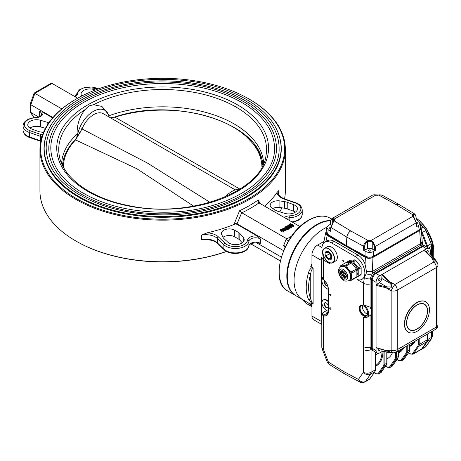 <?xml version="1.0" encoding="UTF-8"?>
<svg xmlns="http://www.w3.org/2000/svg" width="461" height="461" viewBox="0 0 461 461"><rect width="100%" height="100%" fill="white"/><g stroke="black" fill="none" stroke-linecap="round" stroke-linejoin="round"><path stroke-width="0.69" d="M283.671 232.062L283.671 231.238L281.227 230.863L280.559 229.44L283.037 229.82L283.671 231.238L283.953 230.828L283.671 232.062L281.227 231.687L280.559 230.264M286.46 228.76L285.774 228.823M284.765 228.235L285.186 226.766L286.546 226.651L286.615 227.74L285.359 227.642M288.442 228.621L288.269 229.405L286.788 229.463L286.621 228.719M290.05 227.636L291.519 227.48L291.519 226.656L290.949 226.985L290.949 227.809M289.335 228.742L290.05 228.333L290.05 227.504L289.335 227.918L289.208 228.673L289.364 227.757M286.667 226.864L288.148 227.717M288.644 228.005L289.208 228.333M289.347 227.769L286.604 225.999L290.695 226.668L288.338 225.308L288.626 226.299M288.338 226.132L287.981 226.178M292.919 225.85L292.919 226.674L293.709 226.218L293.709 225.394L292.919 225.85L290.28 225.7L289.387 224.749L289.934 224.075L290.678 223.648L293.709 225.394M292.919 226.674L291.519 226.956M289.445 225.798L289.387 224.749M260.137 203.566L258.195 199.965L258.31 202.229L258.851 202.823L300.042 226.605M283.544 250.657L237.092 223.839L241.697 212.723L286.736 238.74M282.622 229.601L282.829 228.132L285.307 228.506L285.941 229.924L283.498 229.549L282.829 228.132M285.941 230.754L286.223 229.52L285.941 230.754L283.498 230.373M250.755 243.84L280.259 260.874M256.587 242.803L281.268 257.048M248.877 245.892C249.487 243.61 252.68 242.676 258.448 243.097L260.367 243.333A6.742 3.89 0 0 0 253.279 242.428A6.742 3.89 0 0 0 248.882 245.765A13.484 7.785 0 0 1 238.516 252.709A13.484 7.785 0 0 1 223.89 249.136L223.89 244.733A13.484 7.785 0 0 0 238.516 248.306A13.484 7.785 0 0 0 248.882 241.362L248.882 245.765A1.348 1.095 -171.9 0 1 248.877 245.892C248.081 253.93 230.2 256.08 224.109 249.706A1.348 0.945 -46.1 0 1 223.89 249.136L217.373 242.878A13.484 7.785 0 0 0 201.543 239.501L205.082 239.685C210.602 239.662 214.774 240.919 217.592 243.448A1.348 0.945 -46.1 0 1 217.373 242.878L217.373 238.475L223.89 244.733A1.348 0.945 -46.1 0 1 225.043 243.229A12.136 7.007 0 0 0 238.204 246.445A12.136 7.007 0 0 0 247.54 240.198A8.091 4.673 0 0 1 257.209 236.003L237.063 224.374A2.023 1.17 0 0 0 234.453 224.253A122.695 70.838 0 0 1 207.058 232.851L201.543 235.098L201.543 239.501M237.092 223.839L234.453 223.303L234.453 224.253M257.209 236.003L260.367 238.931L260.367 243.333M76.359 98.948A122.021 70.447 0 0 0 76.359 198.576A122.021 70.447 0 0 0 248.917 198.576A122.021 70.447 0 0 0 248.923 98.948A122.021 70.447 0 0 0 76.359 98.948L75.881 99.224A122.695 70.838 0 0 0 39.946 149.312L39.946 190.923A122.695 70.838 0 0 0 75.881 241.017A122.695 70.838 0 0 0 226.489 251.418M279.839 211.887A122.695 70.838 0 0 0 281.798 207.807M284.552 198.898A122.695 70.838 0 0 0 285.33 190.923L285.33 149.312A122.695 70.838 0 0 0 249.395 99.224L248.923 98.948M76.359 241.287L75.881 241.017L76.359 241.287A122.021 70.447 0 0 0 226.593 251.47M39.946 149.312A122.695 70.838 0 0 0 75.881 199.4A122.695 70.838 0 0 0 209.594 214.757A122.695 70.838 0 0 0 285.33 149.312M241.697 212.723L239.599 210.7L234.453 223.303M264.654 206.171A122.695 70.838 0 0 0 277.009 192.462L279.003 190.376L279.003 194.784A13.484 7.785 0 0 0 278.917 194.934M45.12 139.32A118.65 68.499 0 0 0 43.991 148.765A118.65 68.499 0 0 0 78.739 197.199A118.65 68.499 0 0 0 208.044 212.048A118.65 68.499 0 0 0 281.285 148.765A118.65 68.499 0 0 0 280.155 139.32M52.047 83.429L34.886 93.335L34.131 93.087L50.779 83.476L52.047 83.429L77.655 98.21M52.98 117.543L30.835 104.756L34.886 93.335L61.86 108.911M34.131 93.087L30.242 104.048L30.835 104.756L30.835 112.461L38.632 116.967M52.663 117.907L42.804 112.219L39.646 111.493L39.646 115.895A6.742 3.89 0 0 1 40.165 116.235M95.248 90.033A8.765 5.059 0 0 0 86.005 89.457A8.765 5.059 0 0 0 81.067 94.009A8.765 5.059 0 0 0 81.776 96.003M45.437 128.354L40.568 126.896A8.765 5.059 0 0 0 29.896 128.083M48.797 122.897A9.099 5.255 0 0 0 47.143 122.257L40.568 120.292A8.765 5.059 0 0 0 27.769 124.781A8.765 5.059 0 0 0 31.809 129.045L38.05 131.35A9.099 5.255 0 0 0 40.672 132.007L43.478 132.428M242.25 242.814L239.818 240.106A9.099 5.255 0 0 0 238.118 238.775L234.649 236.804A7.751 4.477 0 0 0 222.974 237.334M238.118 232.171L234.649 230.195A7.751 4.477 0 0 0 226.213 229.261A7.751 4.477 0 0 0 221.459 233.387A7.751 4.477 0 0 0 221.706 234.511L222.928 237.236A9.099 5.255 0 0 0 224.069 238.746L228.062 242.348A8.765 5.059 0 0 0 237.905 244.48A8.765 5.059 0 0 0 244.209 239.622A8.765 5.059 0 0 0 243.229 237.294L239.818 233.496A9.099 5.255 0 0 0 238.118 232.171L238.118 238.775M293.467 204.592L287.226 202.287A9.099 5.255 0 0 0 284.604 201.624L279.89 200.921A7.751 4.477 0 0 0 270.192 205.249A7.751 4.477 0 0 0 272.416 208.389L275.834 210.395A9.099 5.255 0 0 0 278.133 211.374L284.714 213.345A8.765 5.059 0 0 0 297.506 208.85A8.765 5.059 0 0 0 293.467 204.592L293.467 211.196L287.226 208.891A9.099 5.255 0 0 0 284.604 208.228L279.89 207.525A7.751 4.477 0 0 0 272.705 208.556M295.386 212.152A8.765 5.059 0 0 0 293.467 211.196M33.97 117.676L30.242 111.522L30.242 104.048M290.067 224.144L289.71 224.64L290.58 225.481L292.891 225.556L290.401 224.115L290.067 224.144L289.952 225.049M290.805 223.718L290.805 224.011M290.28 225.7L290.28 226.282M290.401 224.115L290.401 224.939L292.17 225.965M290.401 224.939L290.067 224.974M290.949 226.985L287.48 226.363M288.338 225.308L287.779 225.32L288.494 224.91L290.96 226.674L291.519 226.656M288.621 224.98L288.621 225.32M287.779 225.32L287.779 226.138M287.906 225.394L287.906 226.161M288.044 225.314L288.044 226.138M286.604 225.999L286.604 226.685M287.48 226.322L290.05 227.504M286.546 226.651L285.359 226.818L285.468 227.63L286.978 227.578L287.07 228.408L288.24 228.454L288.016 227.757L288.442 227.792L288.269 228.581L286.788 228.633L286.621 227.89L285.1 227.803L285.1 228.391M286.621 227.89L286.788 229.463M288.269 228.581L288.269 229.405M288.442 227.792L288.655 228.91M288.016 227.93L288.016 228.552M288.016 227.757L288.056 228.535M287.07 228.408L287.105 227.653L287.105 228.425M285.054 227.181L285.359 226.818L285.359 227.561M286.033 226.708L286.033 227.532M286.223 226.898L286.223 227.728M285.1 227.803L284.754 227.308M285.814 229.855L284.973 228.702L282.956 228.201L283.838 229.359L285.941 229.653M282.956 228.702L282.818 228.408M283.498 229.549L283.498 230.131M284.973 228.702L284.973 229.526L282.956 229.031M285.566 229.93L284.973 229.526M280.288 230.661L280.559 229.44M283.544 231.163L282.702 230.01L280.686 229.515L281.567 230.667L283.671 230.967M280.686 230.01L280.547 229.716M281.227 230.863L281.227 231.687M282.702 230.01L282.702 230.84L280.686 230.339M283.296 231.243L282.702 230.84M225.4 196.801A22.923 13.231 -60 0 1 238.262 189.252L240.037 189.096M263.652 163.476A101.051 58.345 0 0 0 210.222 113.694A101.051 58.345 0 0 0 108.854 115.774M77.252 136.986A22.923 13.231 -60 0 1 91.134 112.83A22.923 13.231 -60 0 1 108.254 114.195L101.956 106.445L93.566 104.699L88.8 105.995L85.026 109.632C79.54 116.587 76.906 124.735 77.125 134.076A101.051 58.345 0 0 0 61.63 163.476M77.125 134.076L76.78 137.678M240.256 189.39C237.957 190.249 235.11 191.891 231.71 194.323M80.289 100.561A116.46 67.237 0 0 0 46.181 148.102C46.509 165.286 56.778 180.36 76.987 193.326C101.576 208.084 131.656 215.258 167.216 214.861C227.982 214.371 280.703 182.475 279.095 148.102A116.46 67.237 0 0 0 207.202 85.982A116.46 67.237 0 0 0 80.289 100.561M83.556 102.446A111.839 64.569 0 0 0 50.796 148.102C51.113 164.594 60.973 179.064 80.375 191.511C103.99 205.687 132.877 212.579 167.038 212.193C225.4 211.726 276.024 181.087 274.479 148.102A111.839 64.569 0 0 0 205.439 88.449A111.839 64.569 0 0 0 83.556 102.446M48.774 148.102A113.861 65.739 0 0 0 162.641 213.841A113.861 65.739 0 0 0 276.502 148.102C276.127 131.408 266.66 116.817 248.093 104.33C223.902 89.048 193.937 81.603 158.198 81.989C128.775 82.865 103.489 89.255 82.335 101.155C60.483 114.103 49.298 129.754 48.774 148.102M108.254 114.195A22.923 13.231 -60 0 1 109.182 117.071M81.643 128.752L147.272 162.964L210.003 202.333M110.513 117.837L114.956 117.175L239.933 189.102M62.466 165.326A100.296 57.907 180 0 1 62.829 162.526C64.235 154.533 68.234 147.053 74.82 140.081A1.078 0.772 43.5 0 1 75.546 139.925L136.836 168.726L193.672 206.153M261.929 167.043A99.294 57.325 180 0 0 114.956 117.175A1.078 0.421 -107.5 0 0 114.662 117.054C173.768 96.574 258.218 122.044 262.447 162.526A100.296 57.907 180 0 1 262.81 165.326M235.306 189.886L103.293 113.671A19.212 11.093 -60 0 0 81.989 129.08L75.546 139.925A99.294 57.325 180 0 0 63.347 167.043M76.486 138.819A1.078 0.668 -141 0 0 75.811 138.963L79.793 132.451M79.886 132.543L80.214 132.601M113.227 117.607A1.078 0.524 -101.3 0 0 112.939 117.509L110.375 117.762M326.82 227.244A42.153 24.335 120 0 0 296.924 264.015A42.153 24.335 120 0 0 302.785 299.702A42.153 24.335 120 0 0 303.378 300.025M330.497 220.813A42.153 24.335 120 0 0 292.937 253.066A42.153 24.335 120 0 0 296.014 295.789L302.785 299.702M311.941 306.709L306.248 303.424L301.661 299.056M311.941 306.306L308.386 302.917M325.068 302.721A2.864 1.654 -120 0 0 324.919 305.067A2.864 1.654 -120 0 0 326.722 307.372A2.864 1.654 -120 0 0 327.892 307.614M324.855 281.02A2.864 1.654 -120 0 0 326.722 285.353A2.864 1.654 -120 0 0 327.517 285.624M367.515 314.039A5.394 3.112 60 0 1 366.288 313.566A5.394 3.112 60 0 1 362.674 305.66M360.64 305.436A6.068 3.504 -120 0 0 360.006 310.362A6.068 3.504 -120 0 0 363.902 315.491A6.068 3.504 -120 0 0 366.685 315.912M363.671 306.006A5.394 3.112 -120 0 0 361.205 305.868A5.394 3.112 -120 0 0 360.381 310.19A5.394 3.112 -120 0 0 363.902 314.938A5.394 3.112 -120 0 0 366.599 315.209A5.394 3.112 -120 0 0 367.711 313.002M370.097 315.52L370.097 347.139L371.053 349.501A5.394 3.112 180 0 1 363.424 349.501L363.545 316.938A7.416 4.282 -120 0 0 367.135 317.231L370.097 315.52A7.416 4.282 -120 0 0 371.531 312.189A7.416 4.282 -120 0 0 370.097 307.205L363.545 304.83L363.545 283.192A0.749 0.432 -120 0 0 363.539 283.187L364.421 277.539A7.001 4.564 -112.5 0 0 364.472 277.17L366.126 273.834L366.507 271.621L365.083 264.211C363.487 260.027 361.119 256.973 357.978 255.06L334.144 241.299C331.522 239.841 329.148 239.691 327.01 240.855L324.746 242.163A13.484 7.785 -120 0 0 323.092 254.213M367.135 317.231A7.416 4.282 -120 0 0 368.293 311.371A7.416 4.282 -120 0 0 363.545 304.83M324.354 311.809A0.674 0.392 60 0 1 324.688 311.613L328.071 312.518M328.388 311.498A9.099 5.255 60 0 1 323.616 315.923L323.386 315.86A0.674 0.478 -75 0 1 323.737 314.984L323.974 315.047A8.425 4.864 -120 0 0 326.642 314.805C327.471 315.065 328.526 311.083 328.192 311.227L328.192 289.208A0.674 0.392 180 0 0 328.388 289.485L328.388 311.498A0.674 0.392 180 0 1 328.192 311.227M323.397 312.374A0.674 0.392 60 0 1 323.737 312.16C321.916 313.382 321.916 314.321 323.737 314.984M322.17 348.914A5.394 5.394 0 0 1 321.801 346.96A5.394 3.112 180 0 0 323.386 349.167L328.399 362.087L327.264 362.041L322.17 348.914A5.394 1.141 158.8 0 0 323.386 349.167L323.386 315.86L321.801 314.39L323.518 312.183M322.446 252.127L321.801 257.889L323.386 260.004L323.415 279.573C322.729 279.308 322.187 278.254 321.801 276.41L323.61 279.585M363.539 283.187L356.987 279.406A13.484 7.785 -120 0 0 362.064 279.28A13.484 7.785 -120 0 0 364.127 268.475A13.484 7.785 -120 0 0 355.322 256.593L331.488 242.832A13.484 7.785 -120 0 0 324.746 242.163M326.964 260.926A13.484 7.785 -120 0 0 329.822 263.721L323.386 260.004L323.795 256.362M362.237 279.176L364.472 277.17M326.117 231.877L325.633 232.868L327.166 235.387L326.002 241.443M359.862 382.065L344.476 373.802L343.405 371.359L358.41 379.415C360.6 381.904 362.928 382.601 365.394 381.512A4.719 2.726 60 0 1 364.864 382.002L364.864 382.002C362.628 382.884 360.957 382.901 359.862 382.065L358.41 379.415L363.424 372.281L363.424 349.501M343.405 371.359L328.399 362.087L329.212 364.374M375.047 371.33A0.674 0.53 -144.9 0 1 374.833 371.71L370.54 374.188A5.394 4.253 -144.9 0 1 363.424 372.281A5.394 3.112 180 0 0 371.053 372.281A5.394 3.112 60 0 1 370.54 374.188L365.394 381.512L369.687 379.034L374.833 371.71A5.394 3.112 -120 0 0 375.34 369.803L375.34 351.991M365.083 264.211L365.366 257.44C367.884 258.633 370.413 258.627 372.949 257.422L372.373 271.437A0.467 0.294 115.5 0 0 372.419 271.414L372.148 273.799L370.097 278.888L370.097 283.976C367.526 284.512 365.343 284.253 363.545 283.192M430.401 253.827L430.401 250.951A5.394 3.112 120 0 0 429.283 248.485L425.468 246.283A5.394 3.112 120 0 0 422.772 246.549A5.394 3.112 -60 0 1 425.468 246.283L424.754 245.869A5.394 3.112 120 0 0 422.057 246.134L375.34 273.108A5.394 3.112 120 0 0 371.531 279.712L370.097 278.888A5.394 2.841 -170.3 0 1 364.421 277.539M420.628 245.31A5.394 3.112 -60 0 1 420.68 245.281L422.42 244.52L424.754 245.869A5.394 3.112 120 0 0 422.057 246.134L420.628 245.31L373.911 272.284A5.394 3.112 -60 0 0 372.148 273.799A5.394 2.651 -173.5 0 1 366.126 273.834M372.373 271.437L366.507 271.621M420.68 245.281L419.677 230.448L421.245 228.12L422.207 241.437L420.628 243.581L372.419 271.414M420.628 243.834A5.394 3.112 -0 0 0 422.207 241.639L422.656 244.658M421.245 228.12L420.651 226.824M328.192 311.382L326.244 310.259A6.068 3.504 60 0 1 322.279 304.917A6.068 3.504 60 0 1 323.207 300.053A6.068 3.504 60 0 1 326.244 300.353L328.192 301.477M328.192 305.787A2.864 1.654 -120 0 0 324.809 302.825A2.864 1.654 -120 0 0 324.371 305.124A2.864 1.654 -120 0 0 326.244 307.648A2.864 1.654 -120 0 0 327.673 307.787A2.864 1.654 -120 0 0 328.192 307.078M323.207 300.053L323.685 299.777A6.068 3.504 60 0 1 326.722 300.076L328.192 300.929M322.562 278.623A6.068 3.504 -120 0 0 322.51 283.584A6.068 3.504 -120 0 0 326.244 288.246L328.192 289.37M324.723 280.864A2.864 1.654 -120 0 0 324.394 283.187A2.864 1.654 -120 0 0 326.244 285.63A2.864 1.654 -120 0 0 327.587 285.82M321.801 259.537L321.478 259.347A6.742 3.89 -60 0 1 321.922 256.765M311.382 303.787A42.135 24.324 -60 0 1 310.749 303.038L311.941 306.202L311.941 316.039A8.091 4.673 -60 0 0 313.618 319.744L321.801 324.469A6.742 3.89 -60 0 1 321.478 322.648L321.801 322.833M429.283 248.485A5.394 3.112 120 0 0 426.586 248.75L422.057 246.134L375.34 273.108A5.394 3.112 120 0 0 371.531 279.712L371.531 347.969A5.394 3.112 120 0 0 372.644 350.435L371.214 349.611A5.394 3.112 -60 0 1 371.053 349.501L371.053 372.281L375.34 369.803A0.674 0.392 180 0 0 375.542 369.532L374.972 371.589L369.826 378.907A0.674 0.53 -144.9 0 1 369.687 379.034A4.719 2.726 -120 0 1 369.157 379.524L364.864 382.002M427.163 247.263L421.642 233.03A4.719 2.726 -120 0 0 421.59 232.897A4.719 2.726 60 0 1 421.613 232.943L426.788 246.295A5.394 3.112 60 0 1 426.828 246.393M386.981 358.889L387.511 358.583A31.008 17.904 -120 0 0 392.369 352.872M419.199 338.795L419.199 344.488L427.301 339.809L427.301 334.116L427.301 339.809A5.394 3.112 60 0 1 426.788 341.716L421.642 349.035A4.719 2.726 60 0 1 421.112 349.524L413.01 354.204A4.719 2.726 60 0 0 413.54 353.714A0.674 0.53 -144.9 0 1 412.653 353.478L417.799 346.153A4.719 2.726 -120 0 0 418.242 344.488L418.242 339.348M419.677 230.448L372.949 257.422M321.478 259.347L321.478 322.648M365.366 257.44L327.166 235.387M330.295 295.397A0.841 0.484 -120 0 0 330.716 295.443A0.841 0.484 -120 0 0 330.716 294.47A0.841 0.484 -120 0 0 329.874 293.98A0.841 0.484 -120 0 0 329.742 294.66A0.841 0.484 -120 0 0 330.295 295.397M330.295 309.158A0.841 0.484 -120 0 0 330.716 309.204A0.841 0.484 -120 0 0 330.716 308.23A0.841 0.484 -120 0 0 329.874 307.741A0.841 0.484 -120 0 0 329.742 308.421A0.841 0.484 -120 0 0 330.295 309.158M343.405 261.41A0.841 0.484 -120 0 0 343.825 261.45A0.841 0.484 -120 0 0 343.825 260.477A0.841 0.484 -120 0 0 342.984 259.992A0.841 0.484 -120 0 0 342.851 260.667A0.841 0.484 -120 0 0 343.405 261.41M363.424 315.768A6.068 3.504 -120 0 0 366.46 316.067A6.068 3.504 -120 0 0 366.46 309.06A6.068 3.504 -120 0 0 360.393 305.557A6.068 3.504 -120 0 0 359.459 310.42A6.068 3.504 -120 0 0 363.424 315.768M370.097 283.976L370.097 307.205M433.738 257.768L433.738 250.951A26.968 15.57 -120 0 0 427.065 230.367L427.537 230.454L427.301 230.229A26.968 15.57 -120 0 0 420.628 222.104L420.864 222.254A26.629 15.374 60 0 1 427.382 230.206M421.106 222.121L420.864 221.966A26.968 15.57 -120 0 0 416.162 218.266A26.629 15.374 60 0 1 420.922 221.943M427.301 230.592L427.065 230.367L427.301 230.592A26.629 15.374 60 0 1 433.738 250.675L433.836 250.813C433.726 244.1 431.531 237.3 427.255 230.408M421.613 349.086L425.901 346.609L431.081 339.238A5.394 3.112 -120 0 0 431.594 337.331L427.301 339.809A5.394 3.112 60 0 1 426.788 341.716L421.613 349.086A4.719 2.726 60 0 1 421.083 349.576L421.798 349.161A4.719 2.726 60 0 0 422.328 348.672L427.503 341.301A5.394 3.112 60 0 0 428.015 339.394L428.015 333.706L428.015 339.394A5.394 3.112 60 0 1 427.503 341.301L422.328 348.672A4.719 2.726 60 0 1 421.798 349.161L425.37 347.098A4.719 2.726 -120 0 0 425.901 346.609L426.004 346.459M426.788 246.295L427.503 245.88L422.328 232.528A4.719 2.726 60 0 0 421.446 230.869A4.719 2.726 60 0 1 422.328 232.528L427.503 245.88A5.394 3.112 60 0 1 427.975 247.73A5.394 3.112 60 0 0 427.503 245.88L431.191 243.713L425.964 230.425M427.537 230.454L427.537 230.857M417.055 331.315A17.53 10.119 120 0 0 428.505 315.871A17.53 10.119 120 0 0 425.814 301.822A17.53 10.119 120 0 0 408.29 311.941A17.53 10.119 120 0 0 408.29 332.185A17.53 10.119 120 0 0 417.055 331.315M417.055 329.114A14.833 8.563 120 0 0 426.742 316.044A14.833 8.563 120 0 0 424.466 304.162A14.833 8.563 120 0 0 409.639 312.725A14.833 8.563 120 0 0 409.639 329.846A14.833 8.563 120 0 0 417.055 329.114M386.145 350.683L391.954 352.89L389.971 352.705A0.674 0.519 98 0 1 389.591 352.365L391.683 352.567L386.981 350.815M376.522 347.83L376.055 347.548L376.055 350.579A5.394 3.112 120 0 0 377.173 353.051A5.394 3.112 120 0 0 379.87 352.78L382.359 351.345M382.497 351.265L389.591 352.365C393.296 353.339 391.193 352.106 387.211 350.988L376.251 347.871M388.848 352.244A0.674 0.513 100.3 0 0 389.205 352.584L389.971 352.705M426.586 248.75L423.959 250.265L424.437 250.53M435.472 259.952A0.674 0.519 142 0 0 435.386 259.739L436.538 261.364L431.721 257.434M432.251 258.097L432.516 258.206C435.409 261.035 437.622 262.338 434.896 259.578L429.934 253.7L434.896 259.134A0.674 0.513 139.7 0 0 434.423 258.996M434.988 259.405A0.674 0.513 139.7 0 0 434.896 259.134L435.386 259.739A0.674 0.519 142 0 0 434.896 259.578L436.123 261.289L424.333 250.271M437.95 324.855A5.394 3.112 180 0 1 436.371 327.056A5.394 3.112 60 0 1 435.253 329.523A5.394 5.394 0 0 0 437.95 324.855L437.95 265.38A5.394 5.394 0 0 0 437.328 262.868A5.394 2.766 152.2 0 0 433.859 261.998L394.749 284.575A5.394 3.112 60 0 1 397.255 290.165A5.394 3.112 180 0 1 391.164 290.782A5.394 0.755 120 0 1 394.749 284.575L389.487 281.538L390.202 282.374C393.953 285.232 391.262 289.762 386.981 287.946L385.903 287.745L386.145 286.869L391.677 286.955C391.694 285.428 390.997 284.103 389.591 282.985L382.019 275.021L382.497 274.203L389.487 281.538L388.848 282.19M373.911 272.284L376.055 273.517L422.772 246.549L376.055 273.517A5.394 3.112 120 0 0 372.246 280.127A5.394 3.112 -60 0 1 376.055 273.517L379.87 275.718A5.394 3.112 -60 0 0 376.055 282.328L376.055 285.359L376.522 284.535L386.145 286.869M386.981 287.946L387.211 287.111L379.386 282.593L376.522 284.535M390.202 282.374L389.591 282.985L381.766 278.467A3.705 2.138 -60 0 1 379.386 282.593M428.609 254.328L429.934 253.7M427.289 253.077A1.418 0.818 120 0 0 427.301 253.072A1.418 0.818 120 0 0 428.229 251.821A1.418 0.818 120 0 0 428.01 250.692A1.418 0.818 120 0 0 427.301 250.761A1.418 0.818 120 0 0 426.333 252.173M382.019 351.005L381.904 349.542M378.896 348.654A1.418 0.818 120 0 0 378.446 350.844A1.418 0.818 120 0 0 379.155 350.775A1.418 0.818 120 0 0 380.158 349.029M382.019 275.021L381.766 278.467M379.87 275.718L423.959 250.265L431.41 257.336L433.859 261.998A5.394 3.112 60 0 1 436.371 267.582L397.255 290.165L397.255 349.64A5.394 3.112 60 0 1 396.143 352.106L435.253 329.523M379.155 280.87A1.418 0.818 120 0 0 380.083 279.62A1.418 0.818 120 0 0 379.864 278.484A1.418 0.818 120 0 0 379.155 278.553A1.418 0.818 120 0 0 378.233 279.804A1.418 0.818 120 0 0 378.446 280.939A1.418 0.818 120 0 0 379.155 280.87M437.95 265.38A5.394 3.112 180 0 1 436.371 267.582L436.371 327.056L397.255 349.64A5.394 3.112 180 0 1 391.164 350.256A5.394 2.766 87.8 0 0 393.654 352.826A5.394 5.394 0 0 0 396.143 352.106M373.358 350.85A5.394 3.112 -60 0 1 372.246 348.378A5.394 3.112 120 0 0 373.358 350.85A5.394 3.112 120 0 0 376.055 350.579L371.531 347.969A5.394 3.112 120 0 0 372.644 350.435L377.173 353.051M376.055 282.328L372.246 280.127L372.246 348.378L372.246 280.127L371.531 279.712L371.531 347.969L370.097 347.139A5.394 3.112 180 0 1 363.545 346.66M376.055 285.359L376.055 347.548L385.903 350.464L391.164 350.256L391.164 290.782L385.903 287.745L376.055 285.359M425.699 301.759A17.53 10.119 120 0 0 425.578 301.684A17.53 10.119 120 0 0 408.048 311.809A17.53 10.119 120 0 0 408.048 332.047A17.53 10.119 120 0 0 408.169 332.116M330.203 224.421L328.341 225.492L326.786 227.423L328.244 229.82L330.791 231.37L330.727 230.88M332.969 218.451A0.674 0.513 94.7 0 0 332.675 219.338A4.719 2.726 -120 0 0 330.67 221.384A0.674 0.421 4.5 0 1 330.474 221.055A0.674 0.421 4.5 0 0 330.474 221.055L331.77 218.693L332.969 218.451L334.179 219.131A4.38 2.53 180 0 1 334.162 220.877L333.539 221.608A0.674 0.357 -138.8 0 0 333.142 221.637A0.674 0.357 -138.8 0 0 333.142 221.643A0.674 0.357 -138.8 0 0 333.096 221.862M333.539 221.608L331.021 227.492A0.674 0.346 -176.6 0 1 330.831 227.238A1.112 0.64 0 0 0 329.269 227.244A1.112 0.64 0 0 0 328.947 227.694A1.112 0.64 0 0 0 329.592 228.281A1.112 0.64 0 0 0 330.779 228.183M367.008 240.93L368.085 240.463L368.322 241.38L367.498 241.725L367.008 240.93C365.008 242.365 363.873 244.151 363.591 246.295A0.674 0.357 4.9 0 0 364.438 246.381L364.109 250.15L363.256 250.116L363.591 246.295L346.879 237.138C347.26 234.465 348.528 232.396 350.677 230.926L334.162 220.877A0.674 0.513 -147 0 0 333.597 221.061L333.142 221.643M379.864 194.865A0.674 0.392 -100.4 0 0 379.639 194.801L381.973 195.112L378.786 195.112A4.38 2.53 180 0 1 375.755 195.124L334.179 219.131A0.674 0.519 147.9 0 0 333.545 219.811L332.675 219.338L332.675 222.225M330.67 221.384L330.387 224.311M416.26 219.724L418.628 221.165L420.086 223.038L418.53 225.492L416.479 226.679L416.202 222.83L413.903 217.84L412.693 216.451A4.38 2.53 180 0 1 412.71 214.699L396.195 204.649L378.642 195.003L373.963 194.778A0.674 0.513 -85.3 0 1 374.465 194.842M373.963 194.778L372.765 195.026L331.77 218.693M372.765 195.026L374.205 194.726L375.974 195.164M379.443 194.951A0.674 0.392 -100.4 0 1 379.634 194.801A0.674 0.392 -100.4 0 0 379.634 194.801L378.562 195.159M363.256 250.116L365.942 251.585C368.466 252.732 370.961 252.709 373.439 251.527L375.485 250.346L374.528 250.346L374.251 246.549A4.719 2.726 -120 0 0 372.246 242.181L370.886 241.368A3.705 2.138 0 0 0 368.322 241.38M350.677 230.926L368.085 240.463A4.38 2.53 180 0 1 371.117 240.452L372.909 241.512L372.246 242.181L372.246 249.026L374.528 250.346M372.909 241.512L375.208 246.497A0.674 0.352 175.8 0 1 374.251 246.549M413.903 217.84L414.209 217.776L413.263 216.641A0.674 0.519 -32.1 0 0 412.693 216.451L371.117 240.452L370.886 241.368M416.081 219.62L415.914 216.658C415.73 215.028 415.015 214.48 413.776 215.005L413.344 215.385A3.705 2.138 0 0 0 413.108 216.14A3.705 2.138 0 0 0 413.171 216.537M413.344 215.385A0.674 0.513 33 0 0 412.71 214.699L413.333 214.186A0.674 0.524 63 0 1 413.776 215.005L413.776 217.298M413.333 214.186L414.998 214.181M375.485 250.346L375.208 246.497L416.202 222.83A0.674 0.352 -4.2 0 0 416.398 222.554L414.191 217.961M396.195 204.649L398.857 204.361L414.94 214.146M330.393 224.864L331.182 225.32M364.109 250.15L367.498 248.784A3.705 2.138 180 0 1 372.246 249.026M368.835 250.087A1.112 0.64 0 0 0 368.512 250.536A1.112 0.64 0 0 0 369.198 251.13A1.112 0.64 0 0 0 370.408 250.991A1.112 0.64 0 0 0 370.736 250.536A1.112 0.64 0 0 0 370.045 249.943A1.112 0.64 0 0 0 368.835 250.087M415.851 220.352L416.145 220.11M416.496 223.908A1.112 0.64 0 0 0 417.603 223.746A1.112 0.64 0 0 0 417.925 223.291A1.112 0.64 0 0 0 416.41 222.692M328.244 229.82L327.587 234.223A5.394 3.112 0 0 0 327.598 234.228L346.263 245.586L365.948 256.368A5.394 3.112 0 0 0 365.948 256.368L365.942 251.585M330.791 231.37L331.021 227.492L346.879 237.138L346.263 245.586L327.598 234.228L326.129 231.82L326.786 227.423M420.086 223.038L420.743 227.446L419.187 229.901L418.53 225.492M373.439 251.527L373.445 256.31L419.187 229.901A5.394 3.112 0 0 1 419.176 229.912L419.176 230.736A5.394 3.112 0 0 0 420.755 228.535L420.755 227.913M419.176 229.912L373.462 256.304A5.394 3.112 0 0 1 373.445 256.31C370.972 257.492 368.472 257.515 365.948 256.368L365.936 257.186A5.394 3.112 0 0 0 373.462 257.129L419.176 230.736M326.117 232.286L326.117 232.909A5.394 3.112 0 0 0 327.598 235.052L346.263 246.41L365.936 257.186M346.263 246.41L346.263 245.586L365.936 256.362M356.872 276.416L358.301 276.283A1.348 0.778 -120 0 0 358.497 276.225A1.348 0.778 -120 0 0 358.779 275.609L358.779 269.091A1.348 0.778 -120 0 0 358.301 267.864L353.414 261.785A1.348 0.778 -120 0 0 352.463 261.237L347.577 261.669A1.348 0.778 -120 0 0 347.375 261.733A1.348 0.778 -120 0 0 347.098 262.349L347.098 262.643M352.463 261.237L354.843 259.86A1.348 0.778 60 0 1 355.8 260.407L353.414 261.785M349.611 260.5A1.348 0.778 60 0 1 349.761 260.356A1.348 0.778 60 0 1 349.957 260.298L347.577 261.669M358.779 275.609L361.159 274.232A1.348 0.778 60 0 1 360.882 274.848A1.348 0.778 60 0 1 360.686 274.912M358.301 267.864L360.686 266.487A1.348 0.778 60 0 1 361.159 267.714L358.779 269.091M346.119 277.326L345.508 277.678M345.9 277.701A4.143 2.391 60 0 1 344.355 277.32L344.396 277.084A4.552 2.628 -120 0 0 345.277 277.591L345.289 277.678M345.277 277.591L346.223 277.044M346.332 275.966L344.396 277.084M343.151 276.323L343.33 276.07A4.552 2.628 -120 0 0 344.16 276.9L344.113 277.165M344.16 276.9L346.303 275.661M345.537 274.796L345.934 274.232M346.038 274.508L343.33 276.07M342.148 274.889L342.448 274.773A4.552 2.628 -120 0 0 343.122 275.816L342.938 276.076M344.396 275.459L343.036 276.191M343.122 275.816L345.923 274.203M342.131 274.848L345.306 273.119L342.448 274.773M341.549 273.287L341.855 273.333A4.552 2.628 -120 0 0 342.293 274.474L345.156 272.82A4.552 2.628 -120 0 0 345.306 273.119M342.293 274.474L341.999 274.589M341.445 271.84L341.618 271.938A4.552 2.628 -120 0 0 341.774 273.027L341.526 272.993M344.396 271.869L341.855 273.333M341.774 273.027L344.16 271.65M341.716 270.935A4.552 2.628 -120 0 0 341.618 271.662L341.486 271.587M341.618 271.662L342.967 270.884M343.232 271.005L341.618 271.938M361.159 274.232L361.159 267.714M354.843 259.86L349.957 260.298M360.686 266.487L355.8 260.407M356.872 274.825A7.076 4.086 -120 0 0 357.943 271.869A7.076 4.086 -120 0 0 351.161 262.551M348.591 280.812L351.438 280.248L351.916 279.568C351.069 277.891 351.069 275.718 351.916 273.056L351.438 271.823C348.965 270.296 347.34 268.267 346.551 265.749L345.6 265.196C343.128 265.83 341.497 265.974 340.714 265.634L345.473 262.833A1.348 0.778 60 0 1 345.669 262.77L340.714 265.634L339.964 267.282M351.438 271.823L356.393 268.965A1.348 0.778 60 0 1 356.872 270.192L351.916 273.056M345.6 265.196L350.556 262.338A1.348 0.778 60 0 1 351.507 262.885L346.551 265.749M351.438 280.248L356.589 277.326A1.348 0.778 60 0 1 356.393 277.384M351.916 279.568L356.872 276.709A1.348 0.778 60 0 1 356.589 277.326M344.355 277.32A4.143 2.391 60 0 1 341.428 272.238A4.143 2.391 60 0 1 341.866 270.711M343.405 277.868A4.143 2.391 -120 0 0 345.479 278.075A4.143 2.391 -120 0 0 345.479 273.287A4.143 2.391 -120 0 0 341.33 270.889A4.143 2.391 -120 0 0 340.696 274.214A4.143 2.391 -120 0 0 343.405 277.868M356.872 276.709L356.872 270.192M350.556 262.338L345.669 262.77M356.393 268.965L351.507 262.885M340.788 266.654L341.267 266.377A8.091 4.673 60 0 1 345.312 266.775A8.091 4.673 60 0 1 350.596 273.903A8.091 4.673 60 0 1 349.357 280.386L348.879 280.663C345.986 281.4 344.217 281.245 343.572 280.213C340.587 278.087 338.904 275.2 338.53 271.558C338.357 269.495 339.112 267.858 340.788 266.654A8.091 4.673 60 0 1 344.834 267.052A8.091 4.673 60 0 1 350.118 274.18A8.091 4.673 60 0 1 348.879 280.663M328.388 258.84L330.796 258.627L330.796 255.417L328.388 252.421L325.979 252.634L325.979 255.843L328.388 258.84L330.796 257.451M329.506 253.809L325.979 255.843M328.388 259.428A4.65 2.685 -120 0 0 330.716 259.658A4.65 2.685 -120 0 0 331.424 255.93A4.65 2.685 -120 0 0 328.388 251.833A4.65 2.685 -120 0 0 326.065 251.602A4.65 2.685 -120 0 0 325.351 255.331A4.65 2.685 -120 0 0 328.388 259.428M322.884 252.121A8.258 4.766 60 0 1 324.59 248.289C318.954 250.991 327.69 266.124 332.854 262.591L335.614 260.995A8.258 4.766 -120 0 0 335.614 251.458A8.258 4.766 -120 0 0 327.356 246.693L324.59 248.289A8.258 4.766 60 0 1 328.722 248.692A8.258 4.766 60 0 1 334.116 255.97A8.258 4.766 60 0 1 332.854 262.591A8.258 4.766 60 0 1 328.722 262.182A8.258 4.766 60 0 1 328.676 262.153M330.831 259.583A4.65 2.685 -120 0 0 330.952 259.52A4.65 2.685 -120 0 0 331.666 255.792A4.65 2.685 -120 0 0 328.624 251.694A4.65 2.685 -120 0 0 326.302 251.464A4.65 2.685 -120 0 0 326.186 251.539M308.455 299.201A1.683 1.268 155.9 0 0 310.749 298.728L310.749 273.632A40.447 23.355 120 0 0 310.749 298.728C311.077 300.803 311.872 302.566 313.134 304.012L312.224 303.885L308.455 299.201A42.135 24.324 -60 0 1 308.455 273.056C309.077 270.446 310.334 268.567 312.224 267.42L313.134 268.348C311.872 269.097 311.077 270.861 310.749 273.632A1.683 0.53 -163.6 0 1 308.455 273.056M311.941 316.039L321.478 321.548L321.478 260.448L311.941 254.945L311.941 264.781L311.717 266.072L310.749 266.573A42.135 24.324 -60 0 1 311.941 263.848M311.941 254.945A8.091 4.673 -60 0 1 317.664 245.033L323.997 241.38M311.774 304.877L302.791 299.69A42.135 24.324 -60 0 1 298.595 259.555A42.135 24.324 -60 0 1 326.814 227.261M312.224 267.42L310.749 266.573M311.106 303.361L312.224 303.885M427.399 311.031A14.631 8.448 120 0 0 417.055 305.061A14.631 8.448 120 0 0 406.706 322.977A14.631 8.448 120 0 0 417.055 328.947A14.631 8.448 120 0 0 427.399 311.031L427.399 310.87A14.833 8.563 -60 0 1 427.399 310.95M416.98 328.987A14.833 8.563 -60 0 1 416.911 329.033A14.833 8.563 -60 0 1 409.564 329.805M424.397 304.122A14.833 8.563 -60 0 1 427.399 310.87M284.961 247.471L283.711 245.419L286.045 239.392L288.54 240.832M286.045 239.392L290.724 236.689L291.11 236.914M283.711 245.419L285.463 246.433M241.829 212.809A124.718 72.002 0 0 0 258.99 202.903M237.063 223.821L237.063 224.374M239.599 210.7A122.695 70.838 0 0 0 258.195 199.965M295.426 295.432A42.135 24.324 -60 0 1 289.116 261.629A42.135 24.324 -60 0 1 316.609 224.611A42.135 24.324 -60 0 1 330.543 220.56M287.918 291.098C268.59 281.948 283.244 233.347 308.645 220.174C316.851 215.546 323.985 214.861 330.047 218.122A42.135 24.324 120 0 0 308.979 220.208A42.135 24.324 120 0 0 281.458 257.336A42.135 24.324 120 0 0 287.918 291.098L295.438 295.443M98.205 88.938A12.136 7.007 0 0 0 85.516 87.463A12.136 7.007 0 0 0 77.736 93.439A8.091 4.673 0 0 1 74.901 96.62M39.646 111.493A6.742 3.89 0 0 1 41.617 114.247C41.438 115.953 39.392 117.054 35.474 117.555C27.654 118.448 23.517 121.226 23.05 125.882A13.484 7.785 0 0 0 29.59 132.555L29.59 136.957L40.435 140.72L40.435 136.318A1.348 0.565 -70.9 0 1 41.127 134.549L30.282 130.786A12.136 7.007 0 0 1 24.715 123.191A12.136 7.007 0 0 1 35.537 117.797A8.091 4.673 0 0 0 42.804 112.219M30.282 130.786A1.348 0.565 -70.9 0 0 29.59 132.555L40.435 136.318A13.484 7.785 0 0 1 41.847 136.882M47.143 122.257L47.143 125.409M40.568 120.292L40.568 126.896M23.05 125.882L23.05 130.284A13.484 7.785 0 0 0 29.59 136.957A1.348 0.565 -70.9 0 0 29.844 137.568L40.683 141.325A1.348 0.565 -70.9 0 1 40.435 140.72A13.484 7.785 0 0 1 40.822 140.859M42.452 135.067A14.833 8.563 0 0 0 41.127 134.549M234.649 230.195L234.649 236.804M239.818 233.496L239.818 240.106M243.229 237.294L243.229 241.95M207.058 232.851A14.833 8.563 0 0 1 218.531 236.971A1.348 0.945 -46.1 0 0 217.373 238.475A13.484 7.785 0 0 0 201.543 235.098M218.531 236.971L225.043 243.229M260.367 238.931A6.742 3.89 0 0 0 253.279 238.026A6.742 3.89 0 0 0 248.882 241.362A1.348 1.095 -171.9 0 0 247.54 240.198M286.137 218.577A6.742 3.89 0 0 1 289.848 217.713L289.739 215.834A8.091 4.673 0 0 0 284.224 217.471M289.739 215.834A12.136 7.007 0 0 0 300.56 210.447A12.136 7.007 0 0 0 294.994 202.846L284.149 199.083A14.833 8.563 0 0 1 277.009 192.462M279.003 190.376A13.484 7.785 0 0 0 278.306 192.848C278.306 195.222 280.403 197.245 284.593 198.91A1.348 0.565 109.1 0 0 284.149 199.083M284.593 198.91L295.438 202.673C299.443 203.883 301.707 206.309 302.226 209.951A13.484 7.785 0 0 1 289.848 217.713L289.848 220.721M291.928 221.92A13.484 7.785 0 0 0 302.226 214.353L301.506 217.096L300.307 218.71L298.134 220.398L292.683 222.358M287.226 202.287L287.226 208.891M284.604 201.624L284.604 208.228M279.89 200.921L279.89 207.525M76.393 94.476A1.348 1.095 8.1 0 1 77.736 93.439M295.438 202.673A1.348 0.565 109.1 0 0 294.994 202.846M85.026 109.632A103.898 59.988 0 0 0 59.313 155.806C62.771 177.785 91.042 198.518 128.896 205.646C189.333 219.033 261.963 191.73 265.962 155.806A103.898 59.988 0 0 0 210.095 96.147A103.898 59.988 0 0 0 93.566 104.699M87.757 104.872A105.897 61.14 0 0 0 135.229 207.162A105.897 61.14 0 0 0 264.931 132.278A105.897 61.14 0 0 0 87.757 104.872M44.158 148.102A118.483 68.407 0 0 0 162.641 216.509A118.483 68.407 0 0 0 281.118 148.102C280.732 130.745 270.884 115.567 251.568 102.573C226.391 86.674 195.21 78.923 158.014 79.321C127.397 80.237 101.08 86.887 79.067 99.271C56.334 112.743 44.694 129.022 44.158 148.102L44.158 152.412M324.688 311.613L323.737 312.16M323.616 315.923A0.674 0.478 -75 0 1 323.974 315.047L328.03 312.702M328.192 289.208C328.007 285.676 326.492 282.535 323.645 279.781L323.876 279.787M323.616 279.55A9.099 5.255 60 0 1 328.388 289.485M334.144 241.299L331.488 242.832M357.978 255.06L355.322 256.593M376.447 373.854A0.674 0.403 -61.8 0 1 375.951 373.566A4.045 2.334 -120 0 0 378.331 373.289L383.477 365.971A4.719 2.726 -120 0 0 383.921 364.299L383.921 351.628M374.228 372.644L375.951 373.566M384.877 351.801L384.877 364.299A5.394 3.112 60 0 1 384.365 366.207L379.219 373.531A0.674 0.53 -144.9 0 1 378.331 373.289M381.333 372.131A0.674 0.53 -144.9 0 1 381.126 372.43L379.219 373.531A4.719 2.726 60 0 1 378.688 374.021L376.107 373.888L374.107 372.811M369.895 378.735A0.674 0.53 -144.9 0 1 369.826 378.907L369.157 379.524M386.491 364.726A0.674 0.53 -144.9 0 1 386.272 365.106L384.365 366.207A0.674 0.53 -144.9 0 1 383.477 365.971M382.97 351.455A31.682 18.296 60 0 1 375.542 366.224M375.542 365.498L375.594 365.464A31.008 17.904 -120 0 0 382.013 351.547M386.785 352.146L386.785 363.199A5.394 3.112 -120 0 1 386.272 365.106L381.126 372.43A4.719 2.726 -120 0 1 380.596 372.92L386.41 364.979L386.981 362.922A0.674 0.392 180 0 1 386.785 363.199L384.877 364.299A0.674 0.392 180 0 1 383.921 364.299M385.667 366.04L387.39 366.962A4.045 2.334 -120 0 0 389.77 366.685L394.916 359.367A4.719 2.726 -120 0 0 395.365 357.696L395.365 352.475M387.885 367.25A0.674 0.403 -61.8 0 1 387.39 366.962M396.316 352.008L396.316 357.696A5.394 3.112 60 0 1 395.803 359.603L390.657 366.921A0.674 0.53 -144.9 0 1 389.77 366.685M392.778 365.527A0.674 0.53 -144.9 0 1 392.565 365.821L390.657 366.921A4.719 2.726 60 0 1 390.127 367.417L387.551 367.279L385.552 366.207M397.929 358.116A0.674 0.53 -144.9 0 1 397.71 358.502L395.803 359.603A0.674 0.53 -144.9 0 1 394.916 359.367M398.419 350.792L398.419 356.318A0.674 0.392 180 0 1 398.223 356.595L396.316 357.696A0.674 0.392 180 0 1 395.365 357.696M399.324 360.64A0.674 0.403 -61.8 0 1 398.834 360.358A4.045 2.334 -120 0 0 401.208 360.081L406.354 352.757A4.719 2.726 -120 0 0 406.804 351.092L406.804 345.952M397.111 359.43L398.834 360.358M398.419 356.318L397.849 358.376L392.034 366.316A4.719 2.726 -120 0 0 392.565 365.821L397.71 358.502A5.394 3.112 -120 0 0 398.223 356.595L398.223 350.907M407.755 345.398L407.755 351.092A5.394 3.112 60 0 1 407.247 352.999L402.101 360.318A0.674 0.53 -144.9 0 1 401.208 360.081M404.216 358.917A0.674 0.53 -144.9 0 1 404.009 359.217L402.101 360.318A4.719 2.726 60 0 1 401.571 360.813L398.99 360.675L396.99 359.603M409.368 351.513A0.674 0.53 -144.9 0 1 409.155 351.899L407.247 352.999A0.674 0.53 -144.9 0 1 406.354 352.757M403.801 347.686A31.682 18.296 60 0 1 398.419 353.011M398.419 352.285L398.477 352.256A31.008 17.904 -120 0 0 402.263 348.574M409.864 344.188L409.864 349.715A0.674 0.392 180 0 1 409.662 349.991L407.755 351.092A0.674 0.392 180 0 1 406.804 351.092M410.768 354.036A0.674 0.403 -61.8 0 1 410.273 353.754A4.045 2.334 -120 0 0 412.653 353.478M408.55 352.826L410.273 353.754M409.864 349.715L409.293 351.772L403.479 359.713A4.719 2.726 -120 0 0 404.009 359.217L409.155 351.899A5.394 3.112 -120 0 0 409.662 349.991L409.662 344.298M418.242 344.488A0.674 0.392 180 0 0 419.199 344.488A5.394 3.112 60 0 1 418.686 346.39A0.674 0.53 -144.9 0 1 417.799 346.153M425.37 347.098L431.15 339.175L418.686 346.39L413.54 353.714L421.642 349.035M415.24 341.077A31.682 18.296 60 0 1 409.864 346.407M409.864 345.681L409.915 345.652A31.008 17.904 -120 0 0 413.701 341.97M326.244 300.353L326.722 300.076M375.542 355.01L378.544 353.276M431.686 337.44L432.193 336.714A3.705 2.138 -120 0 0 432.545 335.406L432.545 335.13M431.692 335.896L432.545 335.406L432.545 331.09M431.692 337.008L432.303 336.536M432.257 242.63A3.371 1.948 60 0 1 432.545 244.111L432.545 244.388A3.705 2.138 -120 0 0 432.193 242.67L429.514 235.761A3.371 1.948 -120 0 0 427.03 232.995M432.545 256.362L432.545 244.388L431.559 244.952M429.577 235.721L432.303 242.567L431.041 243.333M427.572 233.266A3.031 1.752 60 0 1 429.548 235.64L428.361 236.43M422.19 226.247A3.031 1.752 60 0 0 420.455 224.115L420.23 223.983A3.371 1.948 -120 0 1 422.074 226.172M432.643 251.585L433.836 250.813L433.836 257.883M431.594 255.233L431.594 246.312A5.394 3.112 -120 0 0 431.081 243.817L425.901 230.465A4.719 2.726 -120 0 0 423.117 226.933L420.42 225.279M421.233 228.016L423.348 227.066A4.38 2.53 60 0 1 425.935 230.344L423.284 226.916L420.403 225.147M421.613 232.943L426.01 230.362L431.191 243.713L431.594 246.036A5.054 2.922 60 0 0 431.144 243.777M428.557 248.064L431.692 246.174L431.692 255.354M431.594 331.638L431.594 337.054M431.692 331.58L431.692 337.193L431.191 339.071M432.902 258.431L434.896 259.578M387.597 351.213L389.591 352.365M330.606 231.088L330.831 227.233A0.674 0.346 -176.6 0 1 330.831 227.233A0.674 0.346 -176.6 0 1 330.952 227.054M333.695 220.957A3.705 2.138 0 0 0 333.764 220.542A3.705 2.138 0 0 0 333.545 219.811M367.498 248.784L367.498 241.725L365.394 243.794L364.438 246.381M415.851 216.123A0.674 0.426 176.2 0 1 415.914 216.658M416.398 222.554L416.681 226.386M327.598 234.228L327.598 235.052M373.462 256.304L373.462 257.129M343.405 269.529A6.068 3.504 -120 0 0 339.688 274.814A6.068 3.504 -120 0 0 347.121 279.107A6.068 3.504 -120 0 0 343.405 269.529M328.624 248.859A8.125 4.691 -120 0 0 323.651 255.936A8.125 4.691 -120 0 0 333.603 261.681A8.125 4.691 -120 0 0 328.624 248.859M313.134 268.348L313.134 304.012M317.664 245.033L321.98 247.528M330.047 218.122L331.442 218.923M302.226 209.951L302.226 214.353M30.386 112.035L33.786 117.699M286.46 229.042L286.46 228.218M287.946 228.662L287.946 227.838M286.667 227.648L286.667 226.824M29.844 137.568C25.833 136.358 23.569 133.926 23.05 130.284M74.521 96.401L75.996 95.231L79.159 89.953L84.968 87.302L98.683 88.766M217.592 243.448L224.109 249.706M281.118 152.412L281.118 148.102M263.646 163.39L256.984 147.739L243.69 133.903M74.82 140.081L75.811 138.963M114.662 117.054L112.939 117.509M324.475 311.63L323.524 312.183M362.432 279.066L362.064 279.28M323.68 243.016L325.633 232.868M321.801 276.41L321.801 257.889M344.476 373.802L329.194 364.363L327.258 362.041M321.801 346.96L321.801 314.39M375.542 369.532L375.542 352.106M386.981 362.922L386.981 352.181M408.429 352.999L410.434 354.071L413.01 354.204M392.034 366.316L390.127 367.417M380.596 372.92L378.688 374.021M403.479 359.713L401.571 360.813M427.497 230.27L420.812 222.11M416.15 218.139L421.054 221.972M431.68 337.481L432.643 335.268L432.643 331.033M432.643 256.477L432.643 244.249L432.303 242.567L429.623 235.657L426.46 232.84M420.207 223.85L422.282 226.305M382.244 351.322L389.205 352.584M393.654 352.826L391.965 352.89M437.328 262.868L436.538 261.37M333.142 221.637L330.831 227.238M333.764 220.542L333.597 221.061M330.474 221.055L330.191 224.57M416.266 219.874L416.035 216.393L414.946 214.146M413.263 216.641L413.108 216.14M398.857 204.361L381.967 195.107M347.375 261.733L349.761 260.356M358.497 276.225L360.882 274.848"/></g></svg>
